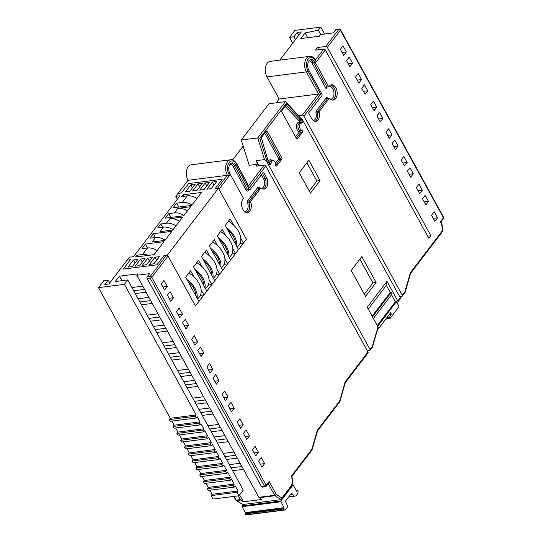 <?xml version="1.0" encoding="UTF-8"?>
<svg xmlns="http://www.w3.org/2000/svg" width="542" height="542" viewBox="0 0 542 542"><rect width="100%" height="100%" fill="white"/><g stroke="black" fill="none" stroke-linecap="round" stroke-linejoin="round"><path stroke-width="0.81" d="M177.403 199.199L175.811 196.306L178.04 193.386L181.401 192.959L188.575 183.569L222.22 179.294L215.045 188.691L218.412 188.264L167.458 255.004L195.479 305.979L246.434 239.239L243.466 243.128L240.723 238.128M167.458 255.004L164.09 255.431L156.923 264.821L123.278 269.096L130.446 259.699L127.085 260.126L129.308 257.213L133.515 256.678L180.019 195.77L175.811 196.306M218.412 188.264L246.434 239.239L218.982 189.3L229.612 175.371L227.396 175.296A9.77 6.098 -97.2 0 1 227.572 161.692A9.77 6.098 -97.2 0 1 230.614 159.775C232.2 158.989 234.273 160.33 236.847 163.786L249.449 187.437L236.718 164.287A8.462 5.284 82.8 0 0 229.151 162.6A8.462 5.284 82.8 0 0 229.612 175.371M233.514 225.025L230.167 218.934L225.221 225.411L238.521 249.605L235.553 253.493L232.803 248.493M193.941 276.86L190.594 270.77L185.642 277.253L198.948 301.44L195.479 305.979L168.027 256.041L151.801 277.294L266.183 485.347L269.15 481.459L276.257 494.385L281.915 498.03L291.603 485.341L292.287 482.346L291.677 475.727L311.826 449.338L317.348 430.212L339.685 400.951L345.213 381.825L367.991 351.995A1.301 0.86 37.4 0 1 368.018 352.91L345.383 382.55M201.854 266.495L198.507 260.404L193.562 266.881L206.861 291.074L203.894 294.963L201.143 289.963M209.774 256.129L206.421 250.038L201.475 256.515L214.774 280.709L211.807 284.597L209.056 279.597M217.688 245.756L214.341 239.666L209.388 246.149L222.687 270.343L219.72 274.225L216.976 269.232M225.601 235.391L222.254 229.3L217.308 235.777L230.607 259.97L227.64 263.859L224.889 258.859M216.725 181.509L212.356 182.065L206.915 189.192L211.285 188.636L216.725 181.509M195.228 184.239L190.859 184.795L185.411 191.922L189.788 191.367L195.228 184.239M202.396 183.332L198.02 183.887L192.579 191.014L196.956 190.459L202.396 183.332M209.564 182.424L205.188 182.979L199.747 190.107L204.117 189.551L209.564 182.424M137.844 259.408L133.474 259.964L128.027 267.091L132.404 266.535L137.844 259.408M145.012 258.493L140.635 259.049L135.195 266.176L139.572 265.621L145.012 258.493M152.18 257.585L147.803 258.141L142.363 265.268L146.733 264.713L152.18 257.585M159.341 256.678L154.971 257.233L149.531 264.361L153.901 263.805L159.341 256.678M155.547 237.498L152.085 242.03L164.931 240.404L171.861 231.332L153.352 233.677L149.89 238.216L155.547 237.498A13.022 8.597 37.4 0 1 165.154 240.113M176.035 225.858A13.022 8.597 -142.6 0 0 166.435 223.243L160.778 223.961L157.803 227.85L163.46 227.132A13.022 8.597 37.4 0 1 173.067 229.747M163.46 227.132L159.998 231.664L172.851 230.032L182.742 217.071L169.897 218.704A13.022 8.597 37.4 0 1 179.497 221.319M183.955 215.492A13.022 8.597 -142.6 0 0 174.348 212.877L168.691 213.595L165.229 218.128L183.731 215.777L190.655 206.705L177.81 208.338A13.022 8.597 37.4 0 1 187.417 210.953M191.943 205.025A13.022 8.597 -142.6 0 0 182.336 202.41L176.678 203.128L173.142 207.762L191.644 205.411L201.543 192.451L183.033 194.802L181.692 196.563L187.349 195.845A13.022 8.597 37.4 0 1 196.949 198.46M148.576 255.35A13.022 8.597 -142.6 0 0 142.546 254.523L136.889 255.241L135.547 257.01L154.05 254.659L163.941 241.698L145.439 244.049L141.902 248.683L147.56 247.965A13.022 8.597 37.4 0 1 157.16 250.58M137.709 256.732L136.889 255.241M147.587 247.958L145.439 244.049M178.833 207.037L176.678 203.128M183.853 196.292L183.033 194.802M170.798 217.423L168.691 213.595M162.58 227.24L160.778 223.961M155.459 237.511L153.352 233.677M156.624 260.241L154.971 257.233M149.457 261.149L147.803 258.141M142.289 262.057L140.635 259.049M135.127 262.972L133.474 259.964M206.841 185.987L205.188 182.979M199.673 186.895L198.02 183.887M192.512 187.803L190.859 184.795M214.009 185.073L212.356 182.065M228.453 221.177A19.681 12.994 -142.6 0 1 238.514 231.4A19.681 12.994 -142.6 0 1 239.611 244.198L237.247 247.294L240.106 243.554L243.466 243.128M220.54 231.542A19.681 12.994 -142.6 0 1 230.601 241.766A19.681 12.994 -142.6 0 1 231.691 254.571L229.334 257.66L232.186 253.92L235.553 253.493M212.627 241.915A19.681 12.994 -142.6 0 1 222.687 252.132A19.681 12.994 -142.6 0 1 223.778 264.936L221.421 268.026L224.273 264.286L227.64 263.859M204.707 252.281A19.681 12.994 -142.6 0 1 214.767 262.504A19.681 12.994 -142.6 0 1 215.865 275.302L213.501 278.392L216.36 274.652L219.72 274.225M196.793 262.646A19.681 12.994 -142.6 0 1 206.854 272.87A19.681 12.994 -142.6 0 1 207.945 285.668L205.587 288.764L208.44 285.024L211.807 284.597M188.88 273.019A19.681 12.994 -142.6 0 1 198.941 283.236A19.681 12.994 -142.6 0 1 200.032 296.04L197.674 299.13L200.526 295.39L203.894 294.963M188.06 281.65A17.859 11.788 37.4 0 1 193.873 288.561A17.859 11.788 37.4 0 1 195.926 295.952M197.119 298.114A19.681 12.994 -142.6 0 0 194.984 288.419A19.681 12.994 -142.6 0 0 186.875 279.482M195.98 271.278A17.859 11.788 37.4 0 1 201.787 278.195A17.859 11.788 37.4 0 1 203.839 285.587M205.032 287.748A19.681 12.994 -142.6 0 0 202.898 278.053A19.681 12.994 -142.6 0 0 194.788 269.117M203.894 260.912A17.859 11.788 37.4 0 1 209.707 267.823A17.859 11.788 37.4 0 1 211.759 275.214M212.945 277.382A19.681 12.994 -142.6 0 0 210.811 267.687A19.681 12.994 -142.6 0 0 202.701 258.751M211.807 250.546A17.859 11.788 37.4 0 1 217.62 257.457A17.859 11.788 37.4 0 1 219.673 264.848M220.858 267.01A19.681 12.994 -142.6 0 0 218.731 257.315A19.681 12.994 -142.6 0 0 210.621 248.378M219.72 240.174A17.859 11.788 37.4 0 1 225.533 247.091A17.859 11.788 37.4 0 1 227.586 254.483M228.778 256.644A19.681 12.994 -142.6 0 0 226.644 246.949A19.681 12.994 -142.6 0 0 218.534 238.013M227.64 229.808A17.859 11.788 37.4 0 1 233.446 236.725A17.859 11.788 37.4 0 1 235.499 244.117M236.691 246.278A19.681 12.994 -142.6 0 0 234.557 236.583A19.681 12.994 -142.6 0 0 226.448 227.647M389.847 313.771L391.067 313.615L390.606 312.775L378.736 328.317L377.855 328.432M373.384 318.459L392.137 293.893L391.27 292.314L372.51 316.88M391.067 313.615A0.718 0.447 -97.2 0 1 391.08 314.57L389.373 317.355A0.718 0.447 82.8 0 0 389.393 318.31L389.407 318.344A0.718 0.447 82.8 0 0 390.05 318.486L398.797 307.029A0.718 0.447 82.8 0 0 398.81 306.034L396.412 301.67L377.659 326.237M378.736 328.317L378.174 327.3M372.93 282.951L359.868 259.191M316.88 180.994L306.86 162.769M386.365 285.356L390.26 292.436L391.27 292.314M377.273 325.539L395.403 301.799L391.507 294.712M395.403 301.799L396.412 301.67M368.235 309.103L386.995 284.536L385.965 282.673M372.13 316.182L390.26 292.436M301.447 123.102A3.652 2.276 -97.2 0 1 301.874 123.115L302.531 122.248A1.084 0.677 82.8 0 0 302.551 120.737L301.928 119.606A1.084 0.677 82.8 0 0 301.758 119.369L287.368 104.525A1.084 0.677 82.8 0 0 286.908 104.335A1.084 0.677 82.8 0 0 286.569 104.545L281.955 110.595A1.084 0.677 82.8 0 0 281.935 112.106L296.488 138.576A1.084 0.677 82.8 0 0 297.118 139.009A1.084 0.677 82.8 0 0 297.456 138.793L302.429 132.275A1.084 0.677 82.8 0 0 302.592 131.13A1.084 0.677 82.8 0 0 301.948 130.337A3.652 2.276 -97.2 0 1 299.773 127.695A3.652 2.276 -97.2 0 1 300.309 123.82A3.652 2.276 -97.2 0 1 301.447 123.102L299.767 123.319A3.652 2.276 82.8 0 0 298.628 124.03A3.652 2.276 82.8 0 0 298.093 127.905A3.652 2.276 82.8 0 0 300.261 130.554A1.084 0.833 -80.6 0 0 299.435 131.733A4.736 2.954 -97.2 0 1 296.616 128.298A4.736 2.954 -97.2 0 1 297.314 123.278A4.736 2.954 -97.2 0 1 299.055 122.329L299.53 121.706L298.906 120.575L285.16 106.388M271.738 161.245A3.652 2.276 -97.2 0 1 272.877 160.527A3.652 2.276 -97.2 0 1 275.641 164.795A1.084 0.677 82.8 0 0 276.461 166.062A1.084 0.677 82.8 0 0 276.799 165.852L281.772 159.334A1.084 0.677 82.8 0 0 281.793 157.824L267.24 131.347A1.084 0.677 82.8 0 0 266.61 130.92A1.084 0.677 82.8 0 0 266.271 131.13L261.657 137.18A1.084 0.677 82.8 0 0 261.515 138.393L268.656 162.722A1.084 0.677 82.8 0 0 268.778 163.02L269.401 164.151A1.084 0.677 82.8 0 0 270.038 164.578A1.084 0.677 82.8 0 0 270.37 164.368L271.034 163.508A3.652 2.276 -97.2 0 1 271.738 161.245M335.694 98.576A7.717 4.817 82.8 0 0 336.636 89.715A7.717 4.817 82.8 0 0 331.345 84.776A7.717 4.817 82.8 0 0 328.94 86.286A7.717 4.817 82.8 0 0 328.615 86.774L315.112 62.222A6.829 4.261 82.8 0 0 311.142 59.525A6.829 4.261 82.8 0 0 309.015 60.86A6.829 4.261 82.8 0 0 308.893 70.372L321.914 94.064A1.084 0.677 -97.2 0 1 321.894 95.575L308.594 112.993L311.874 118.949A7.249 4.526 82.8 0 0 315.823 121.367A7.249 4.526 82.8 0 0 319.191 112.438A1.084 0.677 -97.2 0 1 319.36 111.313L329.082 98.583A1.084 0.677 -97.2 0 1 329.421 98.373A1.084 0.677 -97.2 0 1 329.895 98.583A7.717 4.817 82.8 0 0 333.289 100.087A7.717 4.817 82.8 0 0 335.694 98.576M310.315 59.769A6.829 4.261 -97.2 0 1 313.432 62.432L326.928 86.984L328.615 86.774M249.842 211.028A7.717 4.817 82.8 0 0 250.79 202.193A1.084 0.677 -97.2 0 1 250.926 200.953L260.648 188.223A1.084 0.677 -97.2 0 1 260.987 188.006A1.084 0.677 -97.2 0 1 261.393 188.149A7.249 4.526 82.8 0 0 264.11 189.104A7.249 4.526 82.8 0 0 266.745 178.061L263.466 172.105L250.174 189.517A1.084 0.677 -97.2 0 1 249.835 189.734A1.084 0.677 -97.2 0 1 249.198 189.3L236.177 165.615A6.829 4.261 82.8 0 0 232.206 162.918A6.829 4.261 82.8 0 0 230.079 164.253A6.829 4.261 82.8 0 0 229.95 173.765L243.453 198.318A7.717 4.817 82.8 0 0 243.087 198.745A7.717 4.817 82.8 0 0 242.145 207.6A7.717 4.817 82.8 0 0 247.437 212.539A7.717 4.817 82.8 0 0 249.842 211.028M315.512 59.877L323.764 49.071A1.301 0.86 37.4 0 1 325.342 49.979L316.196 61.964L315.986 60.718C314.299 57.601 312.158 56.151 309.57 56.361A9.77 6.098 -97.2 0 0 306.528 58.272A9.77 6.098 -97.2 0 0 306.352 71.883L266.989 76.883L279.144 99.003L276.23 102.817M266.989 76.883A9.77 6.098 -97.2 0 1 267.165 63.272A9.77 6.098 -97.2 0 1 270.207 61.361L309.57 56.361M188.033 180.296L227.396 175.296L217.403 188.386L215.045 188.691L222.22 179.294L188.575 183.569L181.401 192.959L178.04 193.386L188.033 180.296A9.77 6.098 -97.2 0 1 188.209 166.692A9.77 6.098 -97.2 0 1 191.251 164.775L230.614 159.775M346.521 60.589L349.19 57.086L352.517 63.136L349.847 66.632L346.521 60.589M361.717 88.238L364.393 84.735L367.713 90.785L365.044 94.281L361.717 88.238M376.92 115.886L379.59 112.384L382.916 118.434L380.247 121.93L376.92 115.886M392.117 143.528L394.793 140.032L398.119 146.083L395.443 149.578L392.117 143.528M407.32 171.177L409.989 167.681L413.316 173.731L410.646 177.227L407.32 171.177M422.516 198.826L425.192 195.33L428.519 201.38L425.843 204.876L422.516 198.826M404.589 292.755L410.429 272.626L410.111 273.629L410.429 272.626L442.658 230.411L442.563 231.122L441.662 223.988L440.334 221.57L440.483 221.956L443.376 217.579A1.301 0.542 -28.8 0 0 443.512 217.078L340.532 29.763A1.301 0.542 151.2 0 1 340.396 30.257L327.321 47.391L430.87 235.743L428.891 238.338L325.342 49.979M316.196 61.964A8.462 5.284 82.8 0 0 308.107 59.186A8.462 5.284 82.8 0 0 307.951 70.975L320.681 94.132L303.866 116.164L402.279 295.187L404.908 291.745M431.547 215.242L434.217 211.746L437.543 217.796L434.867 221.292L431.547 215.242M416.344 187.593L419.013 184.097L422.34 190.147L419.671 193.643L416.344 187.593M401.148 159.951L403.817 156.448L407.144 162.498L404.467 165.994L401.148 159.951M385.945 132.302L388.614 128.8L391.941 134.85L389.271 138.345L385.945 132.302M370.748 104.653L373.418 101.151L376.744 107.201L374.068 110.697L370.748 104.653M355.545 77.005L358.215 73.502L361.541 79.552L358.872 83.048L355.545 77.005M340.342 49.356L343.018 45.853L346.345 51.903L343.669 55.399L340.342 49.356M324.604 34.031L320.789 27.1L318.344 30.196L305.099 32.933L300.783 38.584L319.292 36.233L320.552 34.573L333.418 32.845L335.789 29.735A1.301 0.813 -97.2 0 1 336.196 29.478L339.224 29.099A1.301 0.813 82.8 0 0 338.818 29.349L335.789 29.735M255.77 455.883L252.443 449.833L255.113 446.337L258.439 452.387L255.77 455.883M240.567 428.234L237.247 422.184L239.916 418.688L243.243 424.738L240.567 428.234M225.37 400.585L222.044 394.535L224.713 391.039L228.04 397.09L225.37 400.585M210.167 372.937L206.848 366.893L209.517 363.391L212.843 369.441L210.167 372.937M194.971 345.288L191.644 339.245L194.314 335.742L197.64 341.792L194.971 345.288M179.768 317.639L176.448 311.596L179.117 308.093L182.444 314.143L179.768 317.639M164.572 289.99L161.245 283.947L163.914 280.444L167.241 286.494L164.572 289.99M248.731 185.398L264.191 165.147A1.301 0.86 37.4 0 1 265.77 166.055L367.991 351.995M170.744 301.223L167.417 295.18L170.093 291.677L173.42 297.727L170.744 301.223M185.947 328.872L182.62 322.829L185.289 319.326L188.616 325.376L185.947 328.872M201.143 356.521L197.816 350.471L200.493 346.975L203.819 353.025L201.143 356.521M216.346 384.17L213.02 378.12L215.689 374.624L219.015 380.674L216.346 384.17M231.542 411.818L228.223 405.768L230.892 402.272L234.219 408.322L231.542 411.818M246.745 439.467L243.419 433.417L246.088 429.921L249.415 435.971L246.745 439.467M261.942 467.116L258.622 461.066L261.291 457.57L264.618 463.613L261.942 467.116M240.133 463.281L229.307 464.657M226.454 459.467L237.288 458.092M232.633 470.7L243.46 469.325M239.611 494.873L243.433 501.824L240.702 500.07A1.301 0.813 -97.2 0 1 240.336 499.649L238.25 495.855M147.194 276.766L150.222 276.386A1.301 0.86 -142.6 0 1 151.801 277.294A1.301 0.542 151.2 0 1 150.195 278.195L147.173 278.581A1.301 0.813 -97.2 0 1 147.194 276.766L149.572 273.656L136.78 275.282L258.839 497.305A1.301 0.813 82.8 0 0 259.205 497.719L261.935 499.473L243.433 501.824M136.78 275.282L137.892 273.832L119.382 276.183L121.862 280.688M233.961 452.048L223.135 453.424M217.43 443.051L228.263 441.676M224.937 435.632L214.11 437.008M211.258 431.818L222.084 430.443M218.758 424.4L207.932 425.775M202.234 415.402L213.06 414.027M209.734 407.984L198.907 409.359M196.055 404.169L206.888 402.801M203.562 396.751L192.735 398.126M187.031 387.754L197.864 386.378M194.537 380.335L183.711 381.71M180.859 376.527L191.685 375.152M188.359 369.102L177.532 370.477M171.834 360.105L182.661 358.736M179.334 352.686L168.508 354.062M165.656 348.879L176.489 347.503M173.162 341.453L162.336 342.829M156.631 332.463L167.464 331.087M164.138 325.037L153.311 326.413M150.459 321.23L161.286 319.855M157.959 313.804L147.133 315.18M141.435 304.814L152.261 303.439M148.935 297.389L138.108 298.764M135.256 293.581L146.089 292.206M142.763 286.156L131.936 287.531M196.177 418.004L170.269 421.297L169.321 419.569L195.228 416.276L196.177 418.004L197.166 416.71L200.012 421.893L174.111 425.185L171.861 421.093M199.978 424.921L174.07 428.207L173.122 426.479L199.022 423.194L199.978 424.921L200.967 423.62L203.812 428.81L177.912 432.096L175.662 428.004M203.778 431.832L177.871 435.124L176.922 433.39L202.823 430.104L203.778 431.832L204.768 430.538L207.613 435.721L181.706 439.006L179.463 434.921M207.572 438.742L181.672 442.035L180.716 440.307L206.624 437.015L207.572 438.742L208.562 437.448L211.414 442.631L185.506 445.924L183.257 441.832M211.373 445.653L185.472 448.945L184.517 447.218L210.425 443.925L211.373 445.653L212.362 444.359L215.215 449.542L189.307 452.834L187.058 448.742M215.174 452.57L189.266 455.856L188.318 454.128L214.225 450.842L215.174 452.57L216.163 451.269L219.015 456.452L193.108 459.745L190.859 455.653M218.975 459.481L193.067 462.766L192.119 461.039L218.026 457.753L218.975 459.481L219.964 458.186L222.816 463.369L196.909 466.655L194.659 462.57M222.776 466.391L196.868 469.684L195.919 467.956L221.827 464.663L222.776 466.391L223.765 465.097L226.617 470.28L200.709 473.572L198.46 469.48M226.576 473.302L200.669 476.594L199.72 474.867L225.628 471.574L226.576 473.302L227.565 472.007L230.411 477.19L204.51 480.483L202.261 476.391M230.377 480.219L204.47 483.505L203.521 481.777L229.422 478.484L230.377 480.219L231.366 478.918L234.212 484.101L208.311 487.393L206.062 483.301M234.178 487.129L208.27 490.415L207.322 488.688L233.223 485.402L234.178 487.129L235.167 485.828L238.013 491.018L212.105 494.304L209.862 490.219M396.737 302.267L397.388 302.185A1.301 0.86 -142.6 0 0 397.855 301.935A1.301 0.86 -142.6 0 0 397.828 301.02L387.002 281.318L367.212 307.239L378.038 326.934A1.301 0.86 37.4 0 1 378.065 327.856A1.301 0.86 37.4 0 1 378.004 327.924M296.386 113.834L286.576 103.136L259.76 138.257L267.585 163.169L369.969 349.4L372.3 346.352L371.981 347.354L378.038 326.934M327.321 47.391A1.301 0.86 -142.6 0 0 325.742 46.483L338.818 29.349A1.301 0.86 -142.6 0 1 340.396 30.257L443.376 217.579A1.301 0.86 -142.6 0 1 443.403 218.494A1.301 1.301 0 0 0 443.512 217.078M300.742 117.878A1.301 0.86 37.4 0 1 301.887 118.752L400.301 297.775A1.301 0.86 37.4 0 1 400.328 298.696L397.855 301.935M310.444 193.142L320.044 180.574L308.832 160.181L299.238 172.756L310.444 193.142M365.504 296.393L376.094 282.524L361.839 256.61L351.257 270.472L365.504 296.393M301.393 119.023L286.115 101.937L285.444 101.645L268.954 103.739L241.251 140.026L257.741 137.932L285.444 101.645M367.354 350.843L369.529 350.566A1.301 0.86 -142.6 0 0 369.996 350.322A1.301 0.86 -142.6 0 0 369.969 349.4M119.382 276.183L115.31 281.522L127.763 279.936L124.396 284.347L98.488 287.633L103.834 280.634L108.204 280.078L104.843 284.489L108.881 283.974L127.085 260.126L130.446 259.699L123.278 269.096L156.923 264.821L164.09 255.431L166.448 255.133A1.301 0.86 37.4 0 1 168.027 256.041M298.744 115.703L302.28 115.256L318.506 94.003L279.144 99.003M243.168 146.123L232.613 159.951M264.191 165.147L255.946 166.198L257.43 164.253L256.298 160.642L264.543 159.592L257.741 137.932L259.76 138.257M241.251 140.026L249.191 165.296L257.43 164.253M291.745 486.099L281.129 499.643L242.775 504.514L236.19 500.483A1.301 0.901 -57.2 0 0 236.664 500.578L242.775 504.514M410.626 273.27L405.104 292.395L402.306 296.101A1.301 0.86 -142.6 0 1 401.839 296.352L399.671 296.63M320.789 27.1L294.882 30.393L289.563 37.364L293.933 36.809L297.28 32.425L301.318 31.917L279.76 60.148M323.764 49.071L315.519 50.121L317.497 47.527L325.742 46.483M98.488 287.633L170.31 418.275L196.218 414.982L124.396 284.347M127.763 279.936L243.277 490.063L238.927 495.767L213.02 499.06L211.116 495.605L212.105 494.304M147.173 278.581L261.549 486.635L264.577 486.249A1.301 0.542 -28.8 0 0 266.183 485.347A1.301 0.86 -142.6 0 1 266.203 486.262A1.301 0.86 -142.6 0 1 265.743 486.513A1.301 0.813 -97.2 0 1 265.336 486.763A1.301 0.813 -97.2 0 1 264.577 486.249L150.195 278.195A1.301 0.813 -97.2 0 1 150.222 276.386L166.448 255.133M195.228 416.276L196.218 414.982M199.022 423.194L200.012 421.893M202.823 430.104L203.812 428.81M206.624 437.015L207.613 435.721M210.425 443.925L211.414 442.631M214.225 450.842L215.215 449.542M218.026 457.753L219.015 456.452M221.827 464.663L222.816 463.369M225.628 471.574L226.617 470.28M229.422 478.484L230.411 477.19M233.223 485.402L234.212 484.101M211.116 495.605L237.023 492.312L238.013 491.018M237.023 492.312L238.927 495.767M269.15 481.459L268.683 483.024L266.203 486.262A1.301 1.301 0 0 1 265.336 486.763L262.308 487.15A1.301 0.813 -97.2 0 1 261.549 486.635M318.344 30.196L320.735 34.546M305.099 32.933L307.721 37.703M289.563 37.364L292.741 43.15M293.933 36.809L295.465 39.586M297.28 32.425L298.805 35.203M108.204 280.078L109.735 282.856M207.322 488.688L208.311 487.393M203.521 481.777L204.51 480.483M199.72 474.867L200.709 473.572M195.919 467.956L196.909 466.655M192.119 461.039L193.108 459.745M188.318 454.128L189.307 452.834M184.517 447.218L185.506 445.924M180.716 440.307L181.706 439.006M176.922 433.39L177.912 432.096M173.122 426.479L174.111 425.185M169.321 419.569L170.31 418.275M402.306 296.101A1.301 0.86 -142.6 0 0 402.279 295.187M345.335 382.618L339.814 401.744L317.524 430.937M344.895 382.835L345.213 381.825M339.367 401.961L339.685 400.951M317.029 431.222L317.348 430.212L317.029 431.222M311.508 450.341L311.826 449.338L311.508 450.341M291.549 476.493L291.677 475.727L291.549 476.493M292.118 482.759L292.287 482.346L292.118 482.759M291.305 486.316L291.603 485.341L291.305 486.316M259.205 497.719L275.018 495.706A1.301 0.813 -97.2 0 1 274.652 495.293A1.301 0.542 -28.8 0 0 276.257 494.385A1.301 0.901 -57.2 0 1 275.018 495.706L281.129 499.643L281.915 498.03M320.681 94.132L318.506 94.003L306.352 71.883A1.301 0.542 151.2 0 0 307.951 70.975M303.866 116.164A1.301 0.86 -142.6 0 0 302.28 115.256M286.576 103.136L286.115 101.937M267.585 163.169C266.298 160.947 265.282 159.755 264.543 159.592M235.919 500.144A1.301 0.901 -57.2 0 0 236.19 500.483A1.301 1.301 0 0 1 235.75 500.015A1.301 0.542 -28.8 0 0 236.298 500.164A1.301 0.813 82.8 0 0 236.664 500.578L240.702 500.07M256.298 160.642L259.13 165.791M317.497 47.527L318.703 49.715M427.685 236.149L430.87 235.743M359.881 259.171L372.943 282.924L376.094 282.524M372.943 282.924L364.312 294.231M306.874 162.749L316.894 180.974L320.044 180.574M316.894 180.974L309.258 190.98M261.603 188.325A6.165 3.848 82.8 0 0 263.371 187.146A6.165 3.848 82.8 0 0 263.703 178.995L266.745 178.061M272.877 160.527L271.196 160.744A3.652 2.276 82.8 0 0 270.058 161.455A3.652 2.276 82.8 0 0 269.347 163.718L271.034 163.508M327.395 86.93A6.633 4.14 82.8 0 0 326.894 87.472A6.633 4.14 82.8 0 0 326.169 88.786L326.928 86.984L326.413 87.411M286.095 105.162L300.072 119.586A1.084 0.65 -44.1 0 0 298.906 120.575A1.084 0.454 -28.8 0 1 300.248 119.816L301.928 119.606M300.187 123.325L299.055 122.329M133.705 290.756L144.531 289.381M162.946 287.036L167.241 286.494M139.883 301.989L150.71 300.614M169.124 298.269L173.42 297.727M148.908 318.405L159.734 317.029M178.149 314.685L182.444 314.143M155.08 329.631L165.906 328.256M184.321 325.918L188.616 325.376M164.104 346.053L174.93 344.678M193.345 342.334L197.64 341.792M170.283 357.28L181.109 355.904M199.524 353.567L203.819 353.025M179.307 373.695L190.134 372.32M208.548 369.983L212.843 369.441M185.479 384.928L196.306 383.553M214.72 381.216L219.015 380.674M194.503 401.344L205.33 399.969M223.744 397.632L228.04 397.09M200.682 412.577L211.509 411.202M229.923 408.864L234.219 408.322M209.707 428.993L220.533 427.618M238.947 425.28L243.243 424.738M215.879 440.226L226.705 438.851M245.12 436.513L249.415 435.971M224.903 456.642L235.729 455.266M254.144 452.929L258.439 452.387M231.082 467.875L241.908 466.499M260.323 464.162L264.618 463.613M433.248 218.338L437.543 217.796M424.223 201.922L428.519 201.38M418.045 190.689L422.34 190.147M409.02 174.273L413.316 173.731M402.848 163.04L407.144 162.498M393.824 146.625L398.119 146.083M387.645 135.392L391.941 134.85M378.621 118.976L382.916 118.434M372.449 107.743L376.744 107.201M363.425 91.327L367.713 90.785M357.246 80.094L361.541 79.552M348.221 63.678L352.517 63.136M342.049 52.452L346.345 51.903M292.626 494.385A4.343 2.71 82.8 0 0 295.153 496.099A4.343 2.71 82.8 0 0 296.501 495.246L297.829 493.511L298.114 491.282L297.7 490.598L296.657 491.113L293.087 484.982L280.742 501.025L283.988 507.705L283.859 509.947L285.329 509.88L286.962 507.746A2.168 1.355 82.8 0 0 287.003 504.724L285.485 501.187L291.562 493.227L292.626 494.385L290.471 494.656M243.182 504.466L242.044 506.695L245.302 512.617L245.167 514.859L246.508 514.893M166.435 223.243L169.897 218.704M174.348 212.877L177.81 208.338M182.336 202.41L187.349 195.845M142.546 254.523L147.56 247.965M386.026 318.771L389.407 318.344M386.053 318.737L389.393 318.31M386.859 317.68L389.373 317.355M389.034 314.827L391.08 314.57M244.855 211.773A6.633 4.14 82.8 0 0 246.84 210.486A6.633 4.14 82.8 0 0 247.66 202.898A2.168 1.355 -97.2 0 1 247.924 200.411L257.646 187.674A2.168 1.355 -97.2 0 1 259.137 187.539A1.084 0.698 -49.3 0 0 259.245 188.23M260.987 188.006L259.3 188.223A1.084 0.677 82.8 0 0 258.961 188.433L249.239 201.17A1.084 0.677 82.8 0 0 249.11 202.41A7.717 4.817 -97.2 0 1 248.161 211.245A7.717 4.817 -97.2 0 1 246.583 212.525M259.137 187.539A6.165 3.848 82.8 0 0 260.052 188.128M262.423 173.474L265.065 178.277A7.249 4.526 -97.2 0 1 264.686 187.898A7.249 4.526 -97.2 0 1 263.249 189.083M268.29 161.469A4.736 2.954 -97.2 0 1 268.737 160.703A4.736 2.954 -97.2 0 1 272.219 160.615M330.708 99.315A6.633 4.14 82.8 0 0 332.7 98.027A6.633 4.14 82.8 0 0 333.526 90.48A6.633 4.14 82.8 0 0 329.041 86.164M330.525 85.006A7.717 4.817 -97.2 0 1 335.139 90.575A7.717 4.817 -97.2 0 1 334.014 98.786A7.717 4.817 -97.2 0 1 332.436 100.074M327.7 98.59A1.084 0.637 137.4 0 1 327.714 98.034A6.633 4.14 82.8 0 0 328.222 98.522M313.323 120.588A6.165 3.848 82.8 0 0 315.085 119.403A6.165 3.848 82.8 0 0 316.027 113.021A2.168 1.355 -97.2 0 1 316.359 110.771L326.081 98.041A2.168 1.355 -97.2 0 1 327.714 98.034M329.421 98.373L327.734 98.583A1.084 0.677 82.8 0 0 327.395 98.793L317.68 111.53A1.084 0.677 82.8 0 0 317.51 112.655A7.249 4.526 -97.2 0 1 316.406 120.161A7.249 4.526 -97.2 0 1 314.97 121.347M247.66 202.898L250.79 202.193M236.718 164.287A1.301 0.542 -28.8 0 0 236.847 163.786M265.77 166.055L249.449 187.437M397.828 301.02L400.301 297.775M301.887 118.752L301.562 119.172M268.229 483.613L274.652 495.293L258.839 497.305M240.336 499.649L236.298 500.164L234.212 496.364M301.948 130.337L300.261 130.554A1.084 0.677 -97.2 0 1 300.769 130.981A1.084 0.677 -97.2 0 1 300.749 132.492L302.429 132.275M295.532 136.841L299.435 131.733A1.084 0.718 37.4 0 0 300.749 132.492L296.325 138.285M296.738 138.887L297.456 138.793M286.494 104.64L287.368 104.525M302.551 120.737L300.864 120.954L300.248 119.816A1.084 0.677 -97.2 0 0 300.072 119.586L301.758 119.369M300.241 123.258L300.851 122.465A1.084 0.718 37.4 0 1 299.53 121.706A1.084 0.454 -28.8 0 1 300.864 120.954A1.084 0.677 -97.2 0 1 300.851 122.465L302.531 122.248M231.38 163.162A6.829 4.261 -97.2 0 1 234.496 165.825L236.177 165.615M248.758 189.869L248.121 190.703A2.168 1.355 -97.2 0 1 246.183 190.269L233.162 166.584A1.084 0.454 -28.8 0 1 234.496 165.825L247.518 189.517L249.198 189.3M246.183 190.269A1.084 0.454 151.2 0 1 247.518 189.517A1.084 0.677 82.8 0 0 248.148 189.944L249.835 189.734M257.646 187.674A1.084 0.718 37.4 0 0 258.961 188.433L260.648 188.223M247.924 200.411A1.084 0.718 37.4 0 0 249.239 201.17L250.926 200.953M233.162 166.584A5.738 3.584 82.8 0 0 230.045 164.294M263.703 178.995L261.407 174.809M326.081 98.041A1.084 0.718 37.4 0 0 327.395 98.793L329.082 98.583M316.359 110.771A1.084 0.718 -142.6 0 0 317.68 111.53L319.36 111.313M316.027 113.021L319.191 112.438M326.169 88.786L312.097 63.19A1.084 0.454 -28.8 0 1 313.432 62.432L315.112 62.222M312.097 63.19A5.738 3.584 82.8 0 0 308.981 60.9M269.652 164.463L270.37 164.368M265.987 131.51L267.24 131.347M265.715 131.855L280.112 158.04L281.793 157.824M275.458 163.142L278.778 158.792A1.084 0.454 -28.8 0 1 280.112 158.04A1.084 0.677 -97.2 0 1 280.092 159.551L281.772 159.334M264.699 133.19L278.778 158.792A1.084 0.718 37.4 0 0 280.092 159.551L275.695 165.303M276.081 165.947L276.799 165.852M248.121 190.703A1.084 0.718 37.4 0 1 248.08 189.964L248.1 189.937M291.42 493.41L292.05 493.335M246.441 514.9L285.133 509.988M245.167 514.859L283.859 509.947M244.896 513.891L283.588 508.979M245.289 513.376L283.981 508.457M245.302 512.617L283.988 507.705M242.044 506.695L280.736 501.784M242.057 505.937L280.742 501.025M291.989 485.205L292.917 485.083M296.779 491.269L297.138 491.221M296.501 490.835L297.531 490.706M385.741 319.143L389.827 318.621M372.422 347.137L369.996 350.322M443.403 218.494L440.87 221.813M440.856 221.78L441.899 223.677M441.906 223.704L443.01 230.804M442.97 230.953L410.606 273.344M378.018 327.869L372.489 346.995M317.544 430.863L312.023 449.982M311.955 450.124L292.016 476.242M292.002 476.154L292.592 482.549M292.592 482.576L291.82 485.95M340.532 29.763A1.301 1.301 0 0 0 339.224 29.099M233.778 496.425L235.75 500.015M288.75 496.912L295.153 496.099M246.475 514.9L285.16 509.981M292.009 485.117L293.087 484.982M296.46 490.761L297.7 490.598"/></g></svg>
